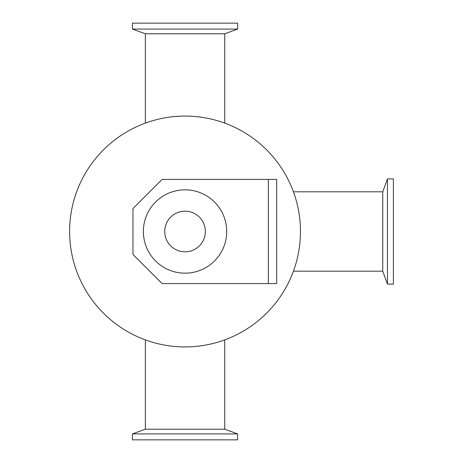 <?xml version="1.0" encoding="UTF-8"?>
<svg xmlns="http://www.w3.org/2000/svg" width="463" height="463" viewBox="0 0 463 463"><rect width="100%" height="100%" fill="white"/><g stroke="black" fill="none" stroke-linecap="round" stroke-linejoin="round"><path stroke-width="0.69" d="M300.464 231.5A115.426 115.426 0 0 1 127.325 331.462A115.426 115.426 0 0 1 127.325 131.538A115.426 115.426 0 0 1 300.464 231.5M132.43 29.088L237.646 29.088L237.646 23.15L132.43 23.15L132.43 29.088L145.347 33.787L224.729 33.787L237.646 29.088M132.43 433.912L237.646 433.912L237.646 439.85L132.43 439.85L132.43 433.912L145.347 429.213L224.729 429.213L237.646 433.912M387.45 178.892L387.45 284.108L393.388 284.108L393.388 178.892L387.45 178.892L382.751 191.809L382.751 271.191L387.45 284.108M268.378 283.587L162.119 283.587L132.95 254.418L132.95 208.581L162.119 179.412L276.712 179.412L276.712 283.587L268.378 283.587L268.378 179.412M205.352 231.5A20.314 20.314 0 0 1 174.881 249.094A20.314 20.314 0 0 1 174.881 213.906A20.314 20.314 0 0 1 205.352 231.5M226.708 231.5A41.67 41.67 0 0 1 164.203 267.585A41.67 41.67 0 0 1 164.203 195.415A41.67 41.67 0 0 1 226.708 231.5M224.729 123.112L224.729 33.787M145.347 123.112L145.347 33.787M224.729 429.213L224.729 339.888M145.347 429.213L145.347 339.888M293.426 271.191L382.751 271.191M293.426 191.809L382.751 191.809"/></g></svg>

